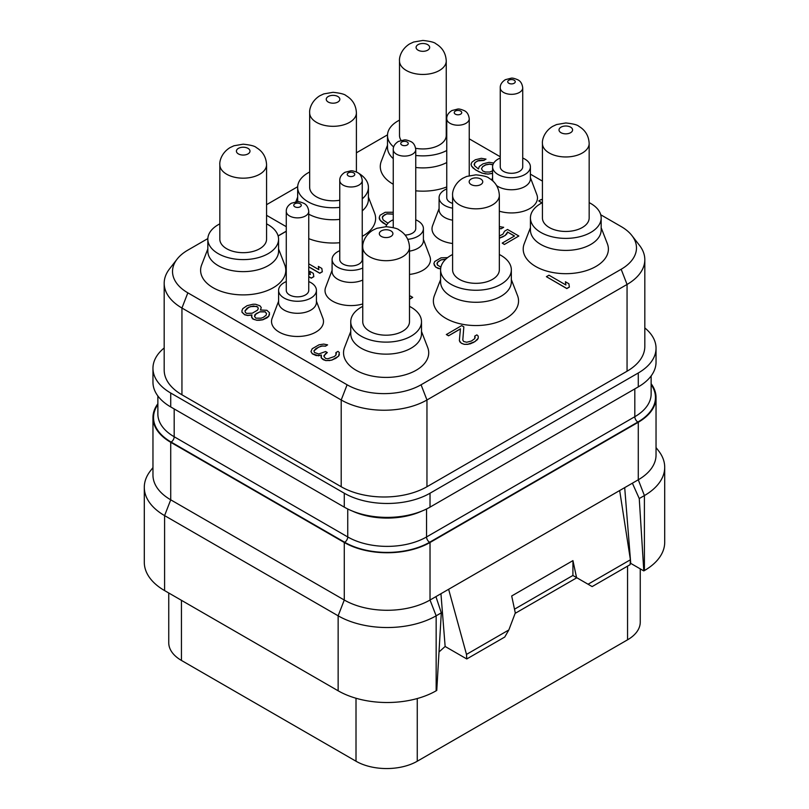 <?xml version="1.0" encoding="UTF-8"?>
<svg xmlns="http://www.w3.org/2000/svg" width="809" height="809" viewBox="0 0 809 809"><rect width="100%" height="100%" fill="white"/><g stroke="black" fill="none" stroke-linecap="round" stroke-linejoin="round"><path stroke-width="1.21" d="M164.187 283.271L164.187 370.037A60.635 35.009 0 0 0 181.944 394.792L341.206 486.735A60.635 35.009 0 0 0 426.96 486.735L627.056 371.22A60.635 35.009 0 0 0 644.813 346.464L644.813 259.699A60.635 35.009 180 0 1 627.056 284.455L426.96 399.98A60.635 35.009 180 0 1 341.206 399.98L181.944 308.027A60.635 35.009 180 0 1 164.187 283.271A60.635 35.009 180 0 1 169.465 268.982L177.08 259.163A52.302 30.196 180 0 1 187.84 250.133L207.842 238.584M644.813 327.928A60.635 35.009 180 0 1 656.038 348.224A60.635 35.009 180 0 1 638.281 372.979L430.024 493.217A60.635 35.009 180 0 1 344.27 493.217L170.719 393.022A60.635 35.009 180 0 1 152.962 368.267A60.635 35.009 180 0 1 164.187 347.971M266.566 204.677L297.682 186.717M356.405 152.81L387.521 134.85M469.24 138.845L500.245 156.754M530.401 174.157L542.434 181.105M600.733 214.769L621.16 226.56A52.302 30.196 180 0 1 631.92 235.581A52.302 30.196 180 0 1 621.16 269.266L421.064 384.781A52.302 30.196 180 0 1 347.101 384.781L187.84 292.838A52.302 30.196 180 0 1 177.08 259.163M631.92 235.581L639.535 245.41A60.635 35.009 180 0 1 644.813 259.699M316.42 301.191L322.902 318.261A25.989 15.007 180 0 1 309.978 334.633A25.989 15.007 180 0 1 279.135 332.074A25.989 15.007 180 0 1 272.127 318.261L278.599 301.191M362.756 303.962A25.989 15.007 180 0 1 332.63 301.191A25.989 15.007 180 0 1 325.623 287.377L332.094 270.307M423.41 239.424L429.882 256.493A25.989 15.007 180 0 1 409.496 274.423M452.595 243.489A25.989 15.007 180 0 1 439.621 239.424A25.989 15.007 180 0 1 432.613 225.61L439.085 208.54M530.401 177.646L536.873 194.716A25.989 15.007 180 0 1 527.215 209.875A25.989 15.007 180 0 1 499.335 211.189M387.501 145.226L381.312 161.203A42.594 24.594 0 0 0 393.255 184.24M415.745 190.813A42.594 24.594 0 0 0 446.75 186.94M362.25 236.339A42.594 24.594 0 0 0 363.15 235.823A42.594 24.594 0 0 0 374.597 213.07L368.408 197.093M308.755 238.645A42.594 24.594 0 0 0 339.76 242.72M207.832 248.96L201.633 264.937A42.594 24.594 0 0 0 222.677 291.857A42.594 24.594 0 0 0 273.321 287.691A42.594 24.594 0 0 0 284.768 264.937L278.569 248.96M530.431 227.733L524.232 243.721A42.594 24.594 0 0 0 545.276 270.641A42.594 24.594 0 0 0 595.92 266.474A42.594 24.594 0 0 0 607.367 243.721L601.168 227.733M440.592 279.601L434.403 295.588A42.594 24.594 0 0 0 455.447 322.508A42.594 24.594 0 0 0 506.08 318.341A42.594 24.594 0 0 0 517.527 295.588L511.339 279.601M350.752 331.468L344.563 347.455A42.594 24.594 0 0 0 365.607 374.375A42.594 24.594 0 0 0 416.241 370.209A42.594 24.594 0 0 0 427.688 347.455L421.499 331.468M278.134 235.995L286.275 231.293M546.399 276.678L566.816 288.58L569.374 287.104L568.889 283.757L565.41 281.754L565.895 284.98L548.957 275.202L546.399 276.678L566.816 288.459L569.374 286.993M565.41 281.754L565.875 284.97M462.799 340.013L463.84 326.846L461.666 325.592L446.356 334.552L448.53 335.806L460.422 328.939M448.53 335.806L460.442 328.808L459.36 340.589L461.13 343.077L464.154 344.341L467.602 344.361L474.853 341.671L478.23 338.223L478.2 336.119L476.885 334.865L474.752 336.099L474.802 338.577L471.404 341.044L466.702 342.247L463.678 341.489L462.788 339.992L463.84 326.846M474.752 336.099L475.186 337.404M313.963 350.843L318.625 347.152L322.467 345.939L325.481 346.201L327.605 344.856L323.721 344.088L319.009 344.806L312.203 348.73L310.959 351.571L312.294 353.816L316.198 355.576L321.315 355.121M318.352 355.839L321.345 354.989L321.395 358.094L325.744 360.602L331.751 360.136L338.556 356.213L339.355 352.623L338.041 351.369L335.917 352.603L335.957 355.08L334.269 356.557L327.857 358.751L325.703 358.498L323.954 356.496L325.612 353.533L327.321 352.552L325.582 351.541L318.746 353.988L314.418 352.471L313.963 350.732L316.066 348.507L321.183 346.06L325.481 346.08L327.605 344.856M335.917 352.603L336.352 353.907M323.934 355.616L327.321 352.552M542.434 200.116L541.302 199.459L538.743 200.935L541.939 202.897M499.335 228.472L501.084 228.816L503.633 227.349L499.335 226.56M499.335 238.079L505.069 235.54L507.587 232.082L514.433 236.036M507.587 232.082L514.544 235.975L502.207 243.105L504.381 244.47L518.842 236.006L507.546 229.483L504.563 231.202L502.905 234.175L499.335 235.995M447.61 257.626L441.087 257.818L434.706 261.499L433.887 263.603L435.667 267.081L440.622 269.043M409.496 299.249L412.671 297.419L410.497 296.043L409.496 296.63M260.508 309.989L261.246 307.521L259.922 305.782L255.604 304.265L253.025 304.245L247.028 305.701L242.781 308.654L241.962 310.636L241.992 312.122L244.611 314.62L247.635 315.389L251.923 314.913L251.538 317.148L253.723 319.393L256.746 320.152L262.763 319.697L268.709 316.258L269.508 312.79L266.889 310.292L260.437 309.999L261.246 307.521M241.962 310.636L241.992 312.244L244.611 314.741L247.635 315.5L251.852 315.045M251.508 315.652L252.418 318.756L256.746 320.273L259.325 320.283L262.763 319.808L267.021 317.856L268.709 316.37L269.539 314.276M474.094 164.54L475.328 162.376L477.876 160.9L483.883 160.445L486.017 159.1L481.274 158.321L475.277 159.778L471.89 162.235L471.06 164.217L471.526 166.078L475.459 169.819L481.972 173.086L488.009 174.117L492.58 173.207M415.745 217.843L415.745 214.203M393.255 212.231L385.195 212.282L380.088 215.234L379.269 217.328L380.179 220.311L386.621 225.013M308.755 266.899L319.767 273.25L322.316 271.784L321.83 268.436L318.352 266.424L318.847 269.66L308.755 263.835M318.352 266.424L318.827 269.65M308.755 276.718L311.263 278.165L313.811 276.688L313.326 273.351L309.847 271.339L310.332 274.564L308.755 273.654M309.847 271.339L310.312 274.554M278.599 290.35A18.91 10.921 180 0 0 284.141 298.066A18.91 10.921 0 0 0 304.75 300.432A18.91 10.921 0 0 0 316.42 290.35L316.42 302.374A18.91 10.921 0 0 1 304.75 312.456A18.91 10.921 0 0 1 284.141 310.09A18.91 10.921 180 0 1 278.599 302.374L278.599 290.35A18.91 10.921 180 0 1 286.275 281.562M316.42 290.35A18.91 10.921 0 0 0 310.889 282.624A18.91 10.921 180 0 0 308.755 281.562M286.275 211.382L286.275 290.35A11.245 6.492 0 0 0 289.561 294.941A11.245 6.492 0 0 0 301.818 296.347A11.245 6.492 0 0 0 308.755 290.35L308.755 211.382C308.229 207.337 306.621 204.657 303.911 203.362C300.604 201.947 298.359 201.401 297.166 201.734L291.382 203.221C287.842 205.516 286.143 208.237 286.275 211.382A11.245 6.492 180 0 0 289.561 215.973A11.245 6.492 0 0 0 301.818 217.378A11.245 6.492 0 0 0 308.755 211.382M362.756 280.045A18.91 10.921 0 0 1 337.636 279.206A18.91 10.921 180 0 1 332.094 271.49L332.094 259.467A18.91 10.921 180 0 1 339.76 250.679M332.094 259.467A18.91 10.921 180 0 0 337.636 267.182A18.91 10.921 0 0 0 362.756 268.022M362.25 250.679A18.91 10.921 180 0 1 362.756 250.901M339.76 180.498L339.76 259.467A11.245 6.492 0 0 0 343.056 264.047A11.245 6.492 0 0 0 355.303 265.463A11.245 6.492 0 0 0 362.25 259.467L362.25 180.498C361.724 176.453 360.116 173.773 357.406 172.479C354.099 171.063 351.854 170.517 350.661 170.851L344.877 172.327C341.337 174.633 339.638 177.353 339.76 180.498A11.245 6.492 180 0 0 343.056 185.089A11.245 6.492 0 0 0 355.303 186.495A11.245 6.492 0 0 0 362.25 180.498M409.496 251.134A18.91 10.921 0 0 0 423.41 240.607L423.41 228.573A18.91 10.921 0 0 0 417.869 220.857A18.91 10.921 180 0 0 415.745 219.795M407.776 239.333A18.91 10.921 0 0 0 423.41 228.573M385.873 226.702A18.91 10.921 180 0 1 393.255 219.795M405.117 235.055A11.245 6.492 0 0 0 415.745 228.573L415.745 149.614C415.219 145.559 413.611 142.89 410.901 141.595C407.594 140.179 405.349 139.633 404.156 139.967L398.372 141.444C394.832 143.749 393.123 146.469 393.255 149.614A11.245 6.492 180 0 0 396.552 154.206A11.245 6.492 0 0 0 408.798 155.611A11.245 6.492 0 0 0 415.745 149.614M452.595 220.179A18.91 10.921 0 0 1 444.616 217.439A18.91 10.921 180 0 1 439.085 209.713L439.085 197.689A18.91 10.921 180 0 1 446.75 188.912M439.085 197.689A18.91 10.921 180 0 0 444.616 205.415A18.91 10.921 0 0 0 452.595 208.156M469.24 175.654L469.24 118.731A11.245 6.492 0 0 1 462.293 124.728A11.245 6.492 0 0 1 450.047 123.322A11.245 6.492 180 0 1 446.75 118.731L446.75 197.689A11.245 6.492 0 0 0 450.047 202.28A11.245 6.492 0 0 0 452.595 203.383M500.245 158.028A18.91 10.921 180 0 0 492.58 166.806A18.91 10.921 180 0 0 498.111 174.532A18.91 10.921 0 0 0 518.731 176.898A18.91 10.921 0 0 0 530.401 166.806L530.401 178.829A18.91 10.921 0 0 1 518.731 188.922A18.91 10.921 0 0 1 498.111 186.555A18.91 10.921 180 0 1 496.635 185.595M492.984 181.095A18.91 10.921 180 0 1 492.58 178.829L492.58 166.806M530.401 166.806A18.91 10.921 0 0 0 524.859 159.09A18.91 10.921 180 0 0 522.725 158.028M500.245 87.847L500.245 166.806A11.245 6.492 0 0 0 503.542 171.397A11.245 6.492 0 0 0 515.788 172.802A11.245 6.492 0 0 0 522.725 166.806L522.725 87.847C522.209 83.792 520.591 81.122 517.891 79.828C514.585 78.402 512.33 77.866 511.146 78.19L505.362 79.676C501.823 81.972 500.114 84.702 500.245 87.847A11.245 6.492 180 0 0 503.542 92.428A11.245 6.492 0 0 0 515.788 93.844A11.245 6.492 0 0 0 522.725 87.847M446.75 162.538A35.374 20.417 180 0 1 415.745 167.483M393.255 158.645A35.374 20.417 180 0 1 387.501 147.481L387.501 135.457A35.374 20.417 180 0 1 397.866 121.016A35.374 20.417 0 0 1 399.504 120.126M446.75 150.514A35.374 20.417 180 0 1 415.745 155.449M393.67 146.975A35.374 20.417 180 0 1 387.501 135.457M446.75 120.389A35.374 20.417 0 0 0 446.244 120.126M446.244 60.948C445.84 53.343 442.412 47.63 435.97 43.817C434.575 42.341 430.206 41.219 422.864 40.45L413.621 42.038L409.617 43.919C401.052 49.258 399.08 57.661 399.504 60.948A23.37 13.49 0 0 0 406.351 70.494A23.37 13.49 0 0 0 431.814 73.417A23.37 13.49 0 0 0 446.244 60.948L446.244 135.457A23.37 13.49 180 0 1 415.644 148.28M401.122 140.382A23.37 13.49 180 0 1 399.504 135.457L399.504 60.948M362.25 210.866A35.374 20.417 0 0 0 368.408 199.348L368.408 187.324A35.374 20.417 0 0 0 357.993 172.853M339.76 219.391A35.374 20.417 180 0 1 308.755 214.193M297.914 201.734A35.374 20.417 180 0 1 297.661 199.348L297.661 187.324A35.374 20.417 180 0 1 308.027 172.883A35.374 20.417 0 0 1 309.665 171.993M339.76 207.367A35.374 20.417 180 0 1 297.661 187.324M362.25 198.842A35.374 20.417 0 0 0 368.408 187.324M339.76 200.238A23.37 13.49 180 0 1 316.511 196.86A23.37 13.49 180 0 1 309.665 187.324L309.665 112.815A23.37 13.49 0 0 0 316.511 122.361A23.37 13.49 0 0 0 341.985 125.284A23.37 13.49 0 0 0 356.405 112.815L356.405 171.973M278.569 239.191A35.374 20.417 0 0 1 268.214 253.632A35.374 20.417 180 0 1 229.665 258.051A35.374 20.417 180 0 1 207.832 239.191L207.832 251.215A35.374 20.417 180 0 0 229.665 270.075A35.374 20.417 180 0 0 268.214 265.655A35.374 20.417 0 0 0 278.569 251.215L278.569 239.191A35.374 20.417 0 0 0 266.566 223.86M207.832 239.191A35.374 20.417 180 0 1 218.187 224.75A35.374 20.417 0 0 1 219.836 223.86M266.566 239.191A23.37 13.49 180 0 1 252.145 251.65A23.37 13.49 180 0 1 226.672 248.727A23.37 13.49 180 0 1 219.836 239.191L219.836 164.682A23.37 13.49 0 0 0 226.672 174.228A23.37 13.49 0 0 0 252.145 177.151A23.37 13.49 0 0 0 266.566 164.682L266.566 239.191M601.168 217.965A35.374 20.417 0 0 1 590.813 232.405A35.374 20.417 180 0 1 552.264 236.835A35.374 20.417 180 0 1 530.431 217.965L530.431 229.989A35.374 20.417 180 0 0 552.264 248.859A35.374 20.417 180 0 0 590.813 244.429A35.374 20.417 0 0 0 601.168 229.989L601.168 217.965A35.374 20.417 0 0 0 589.164 202.634M530.431 217.965A35.374 20.417 180 0 1 540.786 203.524A35.374 20.417 0 0 1 542.434 202.634M589.164 217.965A23.37 13.49 180 0 1 574.744 230.434A23.37 13.49 180 0 1 549.271 227.511A23.37 13.49 180 0 1 542.434 217.965L542.434 143.466A23.37 13.49 0 0 0 549.271 153.012A23.37 13.49 0 0 0 574.744 155.935A23.37 13.49 0 0 0 589.164 143.466L589.164 217.965M511.339 269.832A35.374 20.417 0 0 1 500.973 284.272A35.374 20.417 180 0 1 462.424 288.702A35.374 20.417 180 0 1 440.592 269.832L440.592 281.856A35.374 20.417 180 0 0 462.424 300.726A35.374 20.417 180 0 0 500.973 296.296A35.374 20.417 0 0 0 511.339 281.856L511.339 269.832A35.374 20.417 0 0 0 499.335 254.501M440.592 269.832A35.374 20.417 180 0 1 450.947 255.391A35.374 20.417 0 0 1 452.595 254.501M499.335 269.832A23.37 13.49 180 0 1 484.904 282.301A23.37 13.49 180 0 1 459.441 279.378A23.37 13.49 180 0 1 452.595 269.832L452.595 195.333A23.37 13.49 0 0 0 459.441 204.879A23.37 13.49 0 0 0 484.904 207.802A23.37 13.49 0 0 0 499.335 195.333L499.335 269.832M421.499 321.699A35.374 20.417 0 0 1 411.134 336.139A35.374 20.417 180 0 1 372.585 340.569A35.374 20.417 180 0 1 350.752 321.699L350.752 333.723A35.374 20.417 180 0 0 372.585 352.593A35.374 20.417 180 0 0 411.134 348.163A35.374 20.417 0 0 0 421.499 333.723L421.499 321.699A35.374 20.417 0 0 0 409.496 306.368M350.752 321.699A35.374 20.417 180 0 1 361.117 307.258A35.374 20.417 0 0 1 362.756 306.368M409.496 321.699A23.37 13.49 180 0 1 395.065 334.168A23.37 13.49 180 0 1 369.602 331.245A23.37 13.49 180 0 1 362.756 321.699L362.756 247.2A23.37 13.49 0 0 0 369.602 256.746A23.37 13.49 0 0 0 395.065 259.669A23.37 13.49 0 0 0 409.496 247.2L409.496 321.699M278.104 235.894L286.275 231.182M286.275 226.682L266.566 215.315M477.401 339.709L478.23 338.101M474.853 341.671L477.401 339.588M473.154 342.652L474.853 341.56M470.171 343.876L473.154 342.541M467.602 344.361L470.171 343.764M464.154 344.341L467.602 344.24M462 343.582L464.154 344.219M461.13 343.077L462 343.461M459.815 341.833L461.13 342.965M459.36 340.468L459.815 341.711M446.356 334.43L448.53 335.684M310.959 351.46L312.294 353.695L318.352 355.717M338.556 356.213L339.396 354.605M336.018 358.175L338.556 356.091M335.169 358.67L336.018 358.063M331.751 360.136L335.169 358.549M329.182 360.622L331.751 360.015M325.744 360.602L329.182 360.501M323.58 359.843L325.744 360.48M322.71 359.338L323.58 359.722M321.395 358.094L322.71 359.216M320.951 356.729L321.395 357.972M538.743 200.935L542.04 202.837M504.381 244.47L518.842 236.006M502.207 243.105L504.381 244.358M506.768 234.064L507.587 231.971M505.069 235.54L506.768 233.943M502.52 237.017L505.069 235.429M499.962 237.998L502.52 236.895M499.335 237.967L499.962 237.876M501.084 228.816L503.633 227.228M499.335 228.35L501.084 228.704M437.841 268.335L440.622 268.922M435.667 267.081L437.841 268.224M434.352 265.342L435.667 266.97M433.887 263.481L434.352 265.221M440.895 267.142L437.356 264.988L437.305 262.51L441.127 259.8L445.789 259.183M436.921 263.805L438.144 261.641L441.127 259.922L445.678 259.284M409.496 299.138L412.671 297.297M248.778 307.198L253.48 305.984L257.798 307.005L258.263 308.745L257.424 310.231L252.327 313.174L246.735 313.396L245.44 312.638L244.975 310.899L247.079 308.178L250.911 306.469M263.147 317.462L261.014 318.19L255.856 318.159L254.532 316.42L254.926 314.681L260.033 311.738L265.19 311.768L266.515 313.518L266.121 315.247L263.147 317.462M250.911 306.591L256.493 306.368L257.798 307.127L258.243 308.785M244.996 310.98L248.778 307.319M254.552 316.461L256.2 313.568L260.033 311.859L265.19 311.89L266.495 313.589M483.883 160.445L486.017 159.1M481.729 160.182L483.883 160.324M479.585 160.415L481.729 160.061M477.876 160.9L479.585 160.293M475.328 162.376L477.876 160.789M474.489 163.367L475.328 162.255M493.743 163.024L489.081 162.336L483.094 163.792L479.272 166.502L478.463 168.98L474.529 165.724L474.489 163.246M491.437 173.642L492.58 173.086M488.009 174.117L491.437 173.52M484.995 173.854L488.009 173.996M481.972 173.086L484.995 173.733M478.503 171.579L481.972 172.964M475.459 169.819L478.503 171.457M472.85 167.817L475.459 169.708M471.526 166.078L472.85 167.706M471.06 164.217L471.526 165.956M492.58 170.861L489.688 172.024L485.39 171.993L482.791 170.992L481.466 168.747L482.71 166.523L485.693 164.803L489.546 164.085L492.934 164.702M481.486 168.808L482.71 166.644L485.693 164.925L489.546 164.197L492.893 164.814M382.809 222.809L386.672 224.932M381.059 221.312L382.809 222.697M380.179 220.311L381.059 221.191M379.3 218.824L380.179 220.2M379.269 217.216L379.3 218.703M388.007 223.233L383.193 219.967L382.283 217.479L382.687 216.246L386.945 213.788L393.255 214.061M382.303 217.54L384.386 214.881L386.945 213.9L393.255 214.173M308.755 266.778L319.767 273.139L322.316 271.662M308.755 276.597L311.263 278.053L313.811 276.577M656.038 348.224L656.038 362.139A60.635 35.009 180 0 1 638.281 386.894L430.024 507.132A60.635 35.009 180 0 1 344.27 507.132L170.719 406.937A60.635 35.009 180 0 1 152.962 382.182L152.962 368.267M651.134 383.709A60.635 35.009 180 0 1 656.038 397.502A60.635 35.009 180 0 1 638.281 422.258L430.024 542.495A60.635 35.009 180 0 1 344.27 542.495L170.719 442.301A60.635 35.009 180 0 1 152.962 417.545A60.635 35.009 180 0 1 157.866 403.742M656.038 397.502L656.038 455.032A60.635 35.009 180 0 1 638.281 479.788L430.024 600.025A60.635 35.009 180 0 1 344.27 600.025L170.719 499.82A60.635 35.009 180 0 1 152.962 475.065L152.962 417.545M638.281 422.258L638.281 479.788L644.409 495.573A69.301 40.005 0 0 0 664.705 467.278A69.301 40.005 0 0 0 658.668 450.947L656.038 447.559M152.962 467.602L150.332 470.99A69.301 40.005 0 0 0 144.295 487.321A69.301 40.005 0 0 0 164.591 515.606L164.591 590.59A69.301 40.005 0 0 1 144.295 562.306L144.295 487.321M344.27 542.495L344.27 600.025L338.142 615.811L164.591 515.606L170.719 499.82L170.719 442.301M338.142 690.795L338.142 615.811A69.301 40.005 0 0 0 436.152 615.811L436.152 690.795A69.301 40.005 0 0 1 338.142 690.795L164.591 590.59M435.92 596.617L441.299 612.838L436.152 615.811L430.024 600.025L430.024 542.495M441.299 612.838L436.759 690.441L436.152 690.795M440.945 593.715L445.142 646.472L439.014 651.963M445.142 646.472L466.773 658.961L466.49 654.41L448.631 589.286M466.773 658.961L504.755 637.037L508.831 629.968L515.303 612.949L511.692 595.98L572.944 560.617L572.903 575.482L576.554 577.586L572.944 560.617M508.831 629.968L466.49 654.41M630.403 559.777L588.052 584.229L592.137 586.586L630.12 564.662L630.403 559.777L619.674 490.527M588.052 584.229L576.554 577.586M572.903 575.482L576.827 577.747L515.151 613.353M624.7 487.625L630.727 563.367L630.171 563.681M514.504 609.187L572.944 575.442M632.385 483.185L639.252 498.546L643.792 570.911L630.727 563.367M643.792 570.911L644.409 570.557L644.409 495.573L639.252 498.546M644.409 570.557A69.301 40.005 0 0 0 664.705 542.263L664.705 467.278M640.253 568.858L640.253 622.131A43.312 25.008 180 0 1 627.562 639.808L417.262 761.229A43.312 25.008 180 0 1 356.011 761.229L181.438 660.437A43.312 25.008 180 0 1 168.747 642.761L168.747 592.997M627.056 371.22L627.056 284.455L621.16 269.266M426.96 486.735L426.96 399.98L421.064 384.781M341.206 486.735L341.206 399.98L347.101 384.781M181.944 394.792L181.944 308.027L187.84 292.838M294.86 206.801A3.752 2.164 180 0 1 294.86 203.737A3.752 2.164 180 0 1 300.169 203.737A3.752 2.164 0 0 1 300.169 206.801A3.752 2.164 0 0 1 294.86 206.801M348.355 175.917A3.752 2.164 180 0 1 348.355 172.853A3.752 2.164 180 0 1 353.664 172.853A3.752 2.164 0 0 1 353.664 175.917A3.752 2.164 0 0 1 348.355 175.917M401.851 145.033A3.752 2.164 180 0 1 401.851 141.969A3.752 2.164 180 0 1 407.149 141.969A3.752 2.164 0 0 1 407.149 145.033A3.752 2.164 0 0 1 401.851 145.033M455.336 114.15A3.752 2.164 180 0 1 455.336 111.086A3.752 2.164 180 0 1 460.645 111.086A3.752 2.164 0 0 1 460.645 114.15A3.752 2.164 0 0 1 455.336 114.15M508.831 83.266A3.752 2.164 180 0 1 508.831 80.202A3.752 2.164 180 0 1 514.14 80.202A3.752 2.164 0 0 1 514.14 83.266A3.752 2.164 0 0 1 508.831 83.266M427.678 44.637A6.785 3.914 0 0 0 418.081 44.637A6.785 3.914 0 0 0 418.081 50.178A6.785 3.914 0 0 0 427.678 50.178A6.785 3.914 0 0 0 427.678 44.637M337.838 96.504A6.785 3.914 0 0 0 328.242 96.504A6.785 3.914 0 0 0 328.242 102.045A6.785 3.914 0 0 0 337.838 102.045A6.785 3.914 0 0 0 337.838 96.504M247.999 148.371A6.785 3.914 0 0 0 238.402 148.371A6.785 3.914 0 0 0 238.402 153.912A6.785 3.914 0 0 0 247.999 153.912A6.785 3.914 0 0 0 247.999 148.371M570.598 127.155A6.785 3.914 0 0 0 561.001 127.155A6.785 3.914 0 0 0 561.001 132.696A6.785 3.914 0 0 0 570.598 132.696A6.785 3.914 0 0 0 570.598 127.155M480.758 179.022A6.785 3.914 0 0 0 471.162 179.022A6.785 3.914 0 0 0 471.162 184.563A6.785 3.914 0 0 0 480.758 184.563A6.785 3.914 0 0 0 480.758 179.022M390.919 230.889A6.785 3.914 0 0 0 381.322 230.889A6.785 3.914 0 0 0 381.322 236.43A6.785 3.914 0 0 0 390.919 236.43A6.785 3.914 0 0 0 390.919 230.889M170.719 406.937L170.719 393.022M638.281 386.894L638.281 372.979M430.024 507.132L430.024 493.217M344.27 507.132L344.27 493.217M421.904 511.066A55.73 32.178 180 0 1 352.39 511.066M634.812 388.896L634.812 416.716A4.328 2.498 -120 0 0 637.876 422.025L429.609 542.263A60.058 34.676 180 0 1 344.674 542.263L171.124 442.058A60.058 34.676 180 0 1 157.866 404.611M651.134 375.932L651.134 393.963A55.73 32.178 180 0 1 634.812 416.716L426.555 536.954A4.328 2.498 -120 0 0 429.609 542.263M426.555 508.982L426.555 536.954A55.73 32.178 180 0 1 347.739 536.954L174.188 436.759A4.328 2.498 -60 0 1 171.124 442.058M174.188 408.939L174.188 436.759A55.73 32.178 180 0 1 157.866 414.006L157.866 395.975M347.739 508.982L347.739 536.954A4.328 2.498 -60 0 1 344.674 542.263M651.134 384.578A60.058 34.676 180 0 1 637.876 422.025M627.562 566.128L627.562 639.808M417.262 698.531L417.262 761.229M181.438 600.318L181.438 660.437M356.011 698.248L356.011 761.229M393.255 227.622L393.255 149.614M469.24 118.731C468.714 114.676 467.096 112.006 464.396 110.712C461.09 109.296 458.845 108.75 457.651 109.073L451.867 110.56C448.328 112.866 446.619 115.586 446.75 118.731M492.58 177.646L491.69 179.982M297.661 197.093L295.831 201.825M356.405 112.815C356 105.21 352.572 99.497 346.131 95.684C344.735 94.208 340.367 93.086 333.025 92.317L323.792 93.905L319.777 95.786C311.222 101.125 309.25 109.528 309.665 112.815M266.566 164.682C266.161 157.077 262.733 151.364 256.291 147.551C254.896 146.075 250.537 144.953 243.185 144.184L233.953 145.772L229.938 147.653C221.383 152.992 219.411 161.395 219.836 164.682M589.164 143.466C588.76 135.861 585.332 130.148 578.89 126.335C577.495 124.859 573.136 123.737 565.784 122.968L556.552 124.556L552.537 126.437C543.982 131.776 542.01 140.179 542.434 143.466M499.335 195.333C498.92 187.728 495.492 182.015 489.051 178.202C487.665 176.726 483.297 175.604 475.955 174.835L466.712 176.423L462.697 178.304C454.142 183.643 452.17 192.046 452.595 195.333M409.496 247.2C409.081 239.595 405.663 233.882 399.211 230.069C397.826 228.593 393.457 227.471 386.115 226.702L376.873 228.29L372.868 230.171C364.303 235.51 362.331 243.913 362.756 247.2"/></g></svg>
